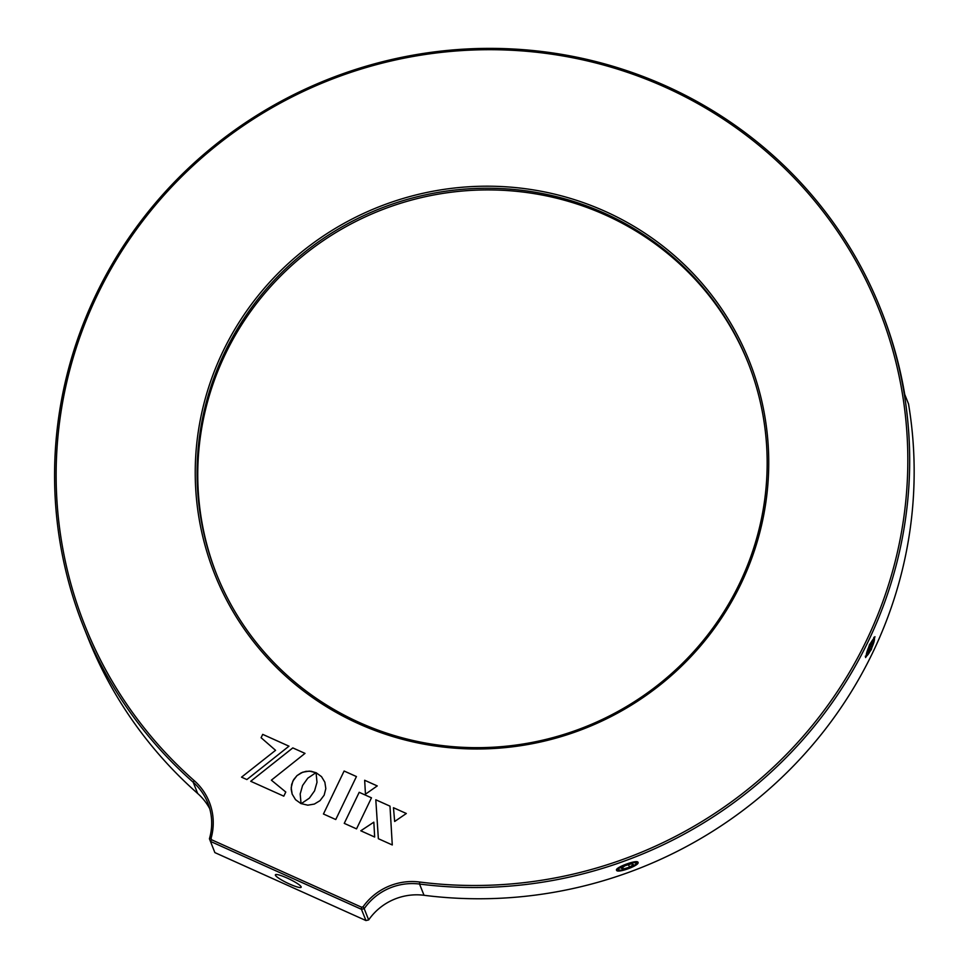 <?xml version="1.0" encoding="UTF-8"?>
<svg xmlns="http://www.w3.org/2000/svg" width="969" height="969" viewBox="0 0 969 969"><rect width="100%" height="100%" fill="white"/><g stroke="black" fill="none" stroke-linecap="round" stroke-linejoin="round"><path stroke-width="1.45" d="M210.443 841.286L209.425 838.766A57.207 55.742 -21.7 0 0 207.814 802.962A57.207 55.742 -21.7 0 0 193.206 782.249A429.049 418.051 158.3 0 1 83.6 626.882A429.049 418.051 158.3 0 1 96.113 294.346A429.049 418.051 158.3 0 1 497.909 48.45A429.049 418.051 158.3 0 1 880.651 309.026A429.049 418.051 158.3 0 1 868.139 641.563A429.049 418.051 158.3 0 1 419.541 884.043A57.207 55.742 -21.7 0 0 364.199 908.68L368.68 919.92A57.207 55.742 158.3 0 1 424.022 895.283A429.049 418.051 -21.7 0 0 872.621 652.791A429.049 418.051 -21.7 0 0 908.534 403.952L904.719 394.395A429.049 418.051 -21.7 0 0 881.318 310.698L880.651 309.026M869.435 644.785L874.946 636.681L871.337 649.569L865.559 657.551L869.435 644.785M616.538 870.223C617.156 873.699 639.976 865.353 638.026 862.362L638.026 862.362C637.517 859.188 614.709 867.521 616.538 870.223L616.538 870.223M289.465 884.007A14.305 2.204 -154.3 0 0 301.165 887.216A14.305 2.204 -154.3 0 0 287.09 878.023A14.305 2.204 -154.3 0 0 275.39 874.813A14.305 2.204 -154.3 0 0 289.465 884.007M361.522 907.19L363.036 906.839A58.927 57.413 158.3 0 1 419.65 882.02A427.329 416.379 -21.7 0 0 866.456 640.509A427.329 416.379 -21.7 0 0 665.085 87.149A427.329 416.379 -21.7 0 0 97.506 294.685A427.329 416.379 -21.7 0 0 194.212 780.639A58.927 57.413 158.3 0 1 211.085 838.318L211.605 839.772L361.522 907.19L361.461 909.31L210.382 841.371L211.605 839.772M740.873 584.028A287.745 280.368 158.3 0 1 358.687 723.77A287.745 280.368 158.3 0 1 223.088 351.166A287.745 280.368 158.3 0 1 605.274 211.412A287.745 280.368 158.3 0 1 740.873 584.028M224.784 352.219A286.037 278.697 -21.7 0 0 216.438 573.902A286.037 278.697 -21.7 0 0 471.6 747.62A286.037 278.697 -21.7 0 0 739.468 583.689A286.037 278.697 -21.7 0 0 747.814 361.994A286.037 278.697 -21.7 0 0 492.652 188.289A286.037 278.697 -21.7 0 0 224.784 352.219M216.777 574.738A286.037 278.697 158.3 0 1 225.45 353.891A286.037 278.697 158.3 0 1 492.858 189.948A286.037 278.697 158.3 0 1 748.141 362.83M323.44 813.996L335.758 819.532L356.435 776.557L344.116 771.021L323.452 813.996L344.116 771.021L356.435 776.569M389.986 806.147L375.802 799.776L378.358 838.694L392.275 844.956L389.986 806.147L375.802 799.788L378.37 838.694M406.326 813.5L393.462 807.71L394.662 821.482L406.326 813.5L393.462 807.71L394.662 821.482M377.244 785.932L364.671 780.263L365.458 794.18L377.256 785.92L364.659 780.263L365.458 794.18M324.857 782.201L321.526 776.654L316.064 772.681L316.996 782.334L314.562 790.874L309.39 798.141L301.25 803.64L307.791 805.178L314.331 804.076L320.024 800.648L324.155 795.174L325.826 788.609L324.857 782.201L321.526 776.666L316.064 772.668L316.996 782.322L314.562 790.861L309.377 798.129L301.238 803.64M305.005 753.385L292.795 747.898L250.705 781.28L283.796 796.167L285.782 792.036L271.381 780.166L305.005 753.385L292.808 747.911L250.717 781.28M288.968 746.178L262.708 734.381L261.097 737.712L275.559 750.321L241.535 777.162L246.877 779.56L288.98 746.178L262.708 734.369L261.097 737.724M371.478 797.826L359.196 792.303L344.249 823.359L356.531 828.87L371.478 797.826L359.196 792.315L344.261 823.359M373.84 822.16L360.783 830.784L374.664 837.034L373.84 822.16M302.594 785.471L307.779 778.18L315.918 772.693L309.305 771.106L302.716 772.196L296.986 775.612L292.856 781.099L291.185 787.676L292.166 794.12L295.545 799.691L301.056 803.652L300.184 793.986L302.594 785.471M363.036 906.839L364.199 908.68L361.461 909.31L365.943 920.55L214.864 852.599L209.425 838.766L211.085 838.318M365.943 920.55L368.68 919.92M83.6 626.882L88.082 638.123A429.049 418.051 -21.7 0 0 197.676 793.49A57.207 55.742 158.3 0 1 209.74 808.703M275.559 750.321L241.547 777.162M315.906 772.693L310.988 771.251L305.95 771.348L301.177 772.85L296.986 775.624L293.704 779.56L291.669 784.369L291.185 789.347L292.166 794.132M373.84 822.172L360.795 830.796M271.393 780.178L285.782 792.036M621.723 870.053A9.278 2.083 160 0 0 630.419 867.437A9.278 2.083 160 0 0 635.979 863.791A9.278 2.083 160 0 0 632.939 862.81A9.278 2.083 160 0 0 622.437 866.274A9.278 2.083 160 0 0 619.021 869.968A9.278 2.083 160 0 0 621.723 870.053M621.916 868.515A11.446 2.568 160 0 0 623.055 868.236M625.199 865.68L621.202 868.26L623.333 869.011L629.475 867.17L633.472 864.59L631.328 863.851L625.199 865.68M628.566 864.675L629.475 867.17M622.704 867.291L623.333 869.011M84.715 629.668L82.922 625.175M868.127 654.39A9.278 1.514 114.2 0 0 872.609 645.851A9.278 1.514 114.2 0 0 874.365 638.934A9.278 1.514 114.2 0 0 872.645 639.964A9.278 1.514 114.2 0 0 867.63 649.872A9.278 1.514 114.2 0 0 866.867 655.625A9.278 1.514 114.2 0 0 868.127 654.39M871.652 646.989L873.263 641.853L871.991 642.047L867.509 652.5L868.769 652.307L871.652 646.989L869.774 646.141M867.715 651.834L868.769 652.307M419.65 882.02L419.541 884.043L424.022 895.283M197.676 793.49L193.206 782.249L194.212 780.639M635.979 863.791L636.984 861.78M619.021 869.968L616.962 869.072M874.365 638.934L873.796 637.384M866.867 655.625L865.281 656.243"/></g></svg>
